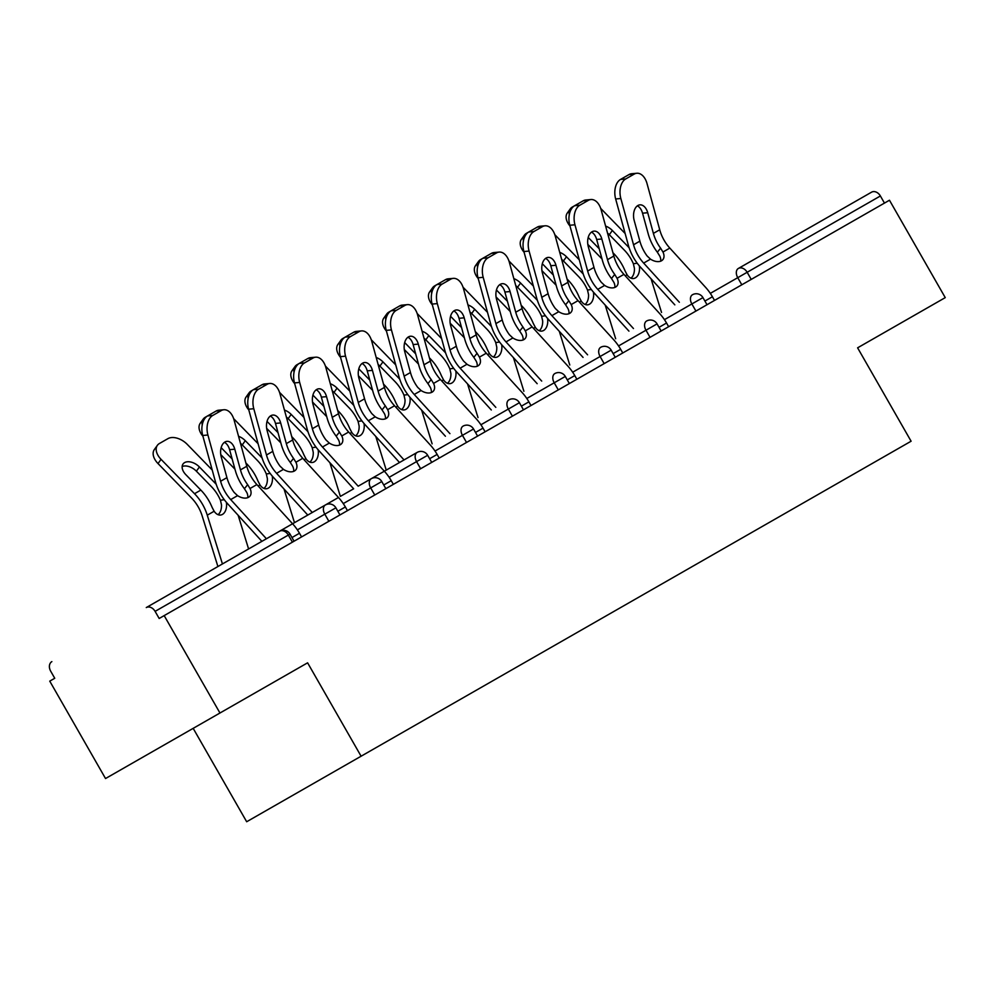 <?xml version="1.0" encoding="UTF-8"?>
<svg xmlns="http://www.w3.org/2000/svg" width="995" height="995" viewBox="0 0 995 995"><rect width="100%" height="100%" fill="white"/><g stroke="black" fill="none" stroke-linecap="round" stroke-linejoin="round"><path stroke-width="1.49" d="M744.086 265.192L804.793 230.417M292.406 542.175L288.339 535.061L155.096 611.365A7.686 5.771 -119.8 0 0 146.277 607.559L170.68 593.58M193.179 728.352L246.673 821.746L911.097 441.22L857.603 347.827L889.418 329.606M361.098 756.212L307.604 662.819L105.532 778.538L49.75 681.14L54.75 678.279L50.683 671.165A7.686 5.771 -119.8 0 1 51.864 661.625M146.277 607.559L279.508 531.255A7.686 5.771 -119.8 0 1 288.339 535.061L290.005 534.104A7.686 7.686 0 0 0 279.508 531.255M185.095 585.321L179.349 588.617M155.096 611.365L159.175 618.48L164.175 615.606L219.957 713.005M857.603 347.827L945.25 297.629L889.468 200.231L164.175 615.606M880.388 195.978L747.158 272.282A7.686 5.771 60.2 0 0 738.327 268.476L871.57 192.172A7.686 5.771 60.2 0 1 880.388 195.978L884.468 203.092M238.141 515.286L248.601 548.954L261.884 541.342L227.494 503.594A41.006 30.758 60.2 0 1 220.604 494.117A41.006 30.758 60.2 0 1 215.43 481.729L202.719 435.474A15.373 9.614 -95.2 0 1 207.569 415.935L212.743 415.462A15.373 9.614 84.8 0 0 207.905 435.002L220.604 481.257A34.34 25.758 -119.8 0 0 224.932 491.629A34.34 25.758 -119.8 0 0 230.703 499.577L266.411 538.755L325.39 504.975A7.686 5.087 60.2 0 0 324.805 514.166L297.381 529.875M329.905 462.737L340.365 496.393L353.648 488.794L319.258 451.046A41.006 30.758 60.2 0 1 312.368 441.556A41.006 30.758 60.2 0 1 307.194 429.181L294.483 382.913A15.373 9.614 -95.2 0 1 299.333 363.386L304.507 362.914A15.373 9.614 84.8 0 0 299.669 382.441L312.368 428.708A34.34 25.758 -119.8 0 0 316.696 439.081A34.34 25.758 -119.8 0 0 322.467 447.016L358.175 486.194L417.154 452.414A7.686 5.087 60.2 0 0 416.569 461.618L389.144 477.314M226.922 477.637L221.251 456.954A11.791 7.375 -95.2 0 1 224.969 441.979A11.791 7.375 -95.2 0 1 226.947 441.345A11.791 7.375 -95.2 0 1 234.783 449.205L240.454 469.889A34.34 25.758 -119.8 0 0 244.782 480.262A34.34 25.758 -119.8 0 0 247.655 484.664L250.019 488.508A11.791 7.475 -141.4 0 1 249.956 496.095A11.791 7.475 -141.4 0 1 248.539 497.289A11.791 7.475 -141.4 0 1 237.569 495.647L234.136 492.413A34.34 25.758 -119.8 0 1 231.263 488.01A34.34 25.758 -119.8 0 1 226.922 477.637L220.604 481.257M212.743 415.462L221.276 410.574A15.373 9.614 84.8 0 1 223.863 409.753A15.373 9.614 84.8 0 1 234.074 420.002L246.785 466.269A34.34 25.758 -119.8 0 0 251.113 476.642A34.34 25.758 -119.8 0 0 256.884 484.577L292.58 523.756A41.006 30.758 60.2 0 1 299.483 533.245L301.584 536.914M247.78 497.649A11.791 7.475 38.6 0 0 246.81 492.537L244.422 488.719A41.006 30.758 60.2 0 1 240.454 482.749A41.006 30.758 60.2 0 1 235.28 470.361L229.596 449.678A11.791 7.375 84.8 0 0 224.422 442.34M221.276 410.574L216.102 411.047L205.281 417.253A15.373 9.614 35.6 0 0 203.254 419.057A15.373 9.614 35.6 0 0 202.246 424.902M216.102 411.047A15.373 9.614 -95.2 0 1 218.676 410.214L223.863 409.753M212.209 470.001L187.222 444.342A15.373 9.614 35.6 0 0 167.919 438.646L159.399 443.521A15.373 9.614 35.6 0 0 157.372 445.337A15.373 9.614 35.6 0 0 161.053 459.342L158.018 463.57L191.488 497.935A34.34 25.758 60.2 0 1 198.241 506.915A34.34 25.758 60.2 0 1 202.172 515.92L217.905 566.528M222.432 563.941L207.271 515.174A41.006 30.758 -119.8 0 0 202.582 504.428A41.006 30.758 -119.8 0 0 194.522 493.707L161.053 459.342M226.4 502.363L226.586 504.117A11.791 7.475 -98.2 0 1 222.457 514.415A11.791 7.475 -98.2 0 1 220.703 515.024A11.791 7.475 -98.2 0 1 214.136 511.243L212.059 507.263A41.006 30.758 -119.8 0 0 208.913 500.808A41.006 30.758 -119.8 0 0 200.841 490.087L185.878 474.727A11.791 7.375 -144.4 0 1 183.055 463.981A11.791 7.375 -144.4 0 1 184.61 462.6A11.791 7.375 -144.4 0 1 199.41 466.978L196.388 471.195L211.35 486.567A34.34 25.758 60.2 0 1 218.104 495.547A34.34 25.758 60.2 0 1 220.442 500.249L224.273 499.701M218.054 514.676A11.791 7.475 81.8 0 0 221.487 504.851L220.442 500.249M216.213 484.329A41.006 30.758 -119.8 0 0 214.373 482.339L199.41 466.978M196.388 471.195A11.791 7.375 35.6 0 0 182.16 466.543M158.018 463.57A15.373 9.614 -144.4 0 1 154.337 449.566L157.372 445.337M272.804 451.357L267.133 430.686A11.791 7.375 -95.2 0 1 270.851 415.711A11.791 7.375 -95.2 0 1 272.829 415.064A11.791 7.375 -95.2 0 1 280.665 422.937L286.336 443.608A34.34 25.758 -119.8 0 0 290.664 453.981A34.34 25.758 -119.8 0 0 293.537 458.384L295.901 462.24A11.791 7.475 -141.4 0 1 295.838 469.814A11.791 7.475 -141.4 0 1 294.421 471.008A11.791 7.475 -141.4 0 1 283.451 469.366L280.018 466.133A34.34 25.758 -119.8 0 1 277.145 461.73A34.34 25.758 -119.8 0 1 272.804 451.357L266.486 454.989A34.34 25.758 -119.8 0 0 270.814 465.349A34.34 25.758 -119.8 0 0 276.585 473.297L312.293 512.475L338.462 497.488A41.006 30.758 60.2 0 1 345.364 506.965L347.466 510.646M307.766 515.062L273.376 477.326A41.006 30.758 60.2 0 1 266.486 467.837A41.006 30.758 60.2 0 1 261.312 455.449L248.601 409.194A15.373 9.614 -95.2 0 1 253.451 389.654L258.625 389.182L267.157 384.306A15.373 9.614 84.8 0 1 269.744 383.473A15.373 9.614 84.8 0 1 279.956 393.734L292.667 439.989A34.34 25.758 -119.8 0 0 296.995 450.362A34.34 25.758 -119.8 0 0 302.766 458.309L338.462 497.488M293.662 471.369A11.791 7.475 38.6 0 0 292.692 466.257L290.304 462.451A41.006 30.758 60.2 0 1 286.336 456.469A41.006 30.758 60.2 0 1 281.162 444.081L275.478 423.41A11.791 7.375 84.8 0 0 270.304 416.059M267.157 384.306L261.983 384.779L251.163 390.973A15.373 9.614 35.6 0 0 249.136 392.776A15.373 9.614 35.6 0 0 248.128 398.622M261.983 384.779A15.373 9.614 -95.2 0 1 264.558 383.946L269.744 383.473M258.625 389.182A15.373 9.614 84.8 0 0 253.787 408.721L266.486 454.989M318.686 425.089L313.015 404.405A11.791 7.375 -95.2 0 1 316.733 389.431A11.791 7.375 -95.2 0 1 318.711 388.796A11.791 7.375 -95.2 0 1 326.547 396.657L332.218 417.34A34.34 25.758 -119.8 0 0 336.546 427.701A34.34 25.758 -119.8 0 0 339.419 432.116L341.782 435.959A11.791 7.475 -141.4 0 1 341.72 443.534A11.791 7.475 -141.4 0 1 340.302 444.728A11.791 7.475 -141.4 0 1 329.333 443.086L325.9 439.865A34.34 25.758 -119.8 0 1 323.027 435.449A34.34 25.758 -119.8 0 1 318.686 425.089L312.368 428.708M304.507 362.914L313.039 358.026A15.373 9.614 84.8 0 1 315.626 357.193A15.373 9.614 84.8 0 1 325.838 367.453L338.549 413.709A34.34 25.758 -119.8 0 0 342.877 424.081A34.34 25.758 -119.8 0 0 348.648 432.029L384.344 471.207A41.006 30.758 60.2 0 1 391.246 480.697L393.348 484.366M339.544 445.101A11.791 7.475 38.6 0 0 338.574 439.989L336.186 436.171A41.006 30.758 60.2 0 1 332.218 430.188A41.006 30.758 60.2 0 1 327.044 417.813L321.36 397.129A11.791 7.375 84.8 0 0 316.186 389.779M313.039 358.026L307.865 358.498L297.045 364.692A15.373 9.614 35.6 0 0 295.017 366.508A15.373 9.614 35.6 0 0 294.01 372.341M307.865 358.498A15.373 9.614 -95.2 0 1 310.44 357.665L315.626 357.193M364.568 398.808L358.897 378.125A11.791 7.375 -95.2 0 1 362.615 363.15A11.791 7.375 -95.2 0 1 364.593 362.516A11.791 7.375 -95.2 0 1 372.428 370.376L378.1 391.06A34.34 25.758 -119.8 0 0 382.428 401.433A34.34 25.758 -119.8 0 0 385.301 405.836L387.664 409.679A11.791 7.475 -141.4 0 1 387.602 417.253A11.791 7.475 -141.4 0 1 386.184 418.46A11.791 7.475 -141.4 0 1 375.214 416.818L371.782 413.584A34.34 25.758 -119.8 0 1 368.909 409.181A34.34 25.758 -119.8 0 1 364.568 398.808L358.25 402.428A34.34 25.758 -119.8 0 0 362.578 412.801A34.34 25.758 -119.8 0 0 368.349 420.748L404.057 459.926M399.53 462.513L365.14 424.765A41.006 30.758 60.2 0 1 358.25 415.288A41.006 30.758 60.2 0 1 353.076 402.9L340.365 356.645A15.373 9.614 -95.2 0 1 345.215 337.106L350.389 336.633L358.921 331.745A15.373 9.614 84.8 0 1 361.508 330.912A15.373 9.614 84.8 0 1 371.72 341.173L384.431 387.441A34.34 25.758 -119.8 0 0 388.759 397.813A34.34 25.758 -119.8 0 0 394.53 405.749L430.226 444.927A41.006 30.758 60.2 0 1 437.128 454.416L439.23 458.086M385.426 418.82A11.791 7.475 38.6 0 0 384.456 413.709L382.068 409.89A41.006 30.758 60.2 0 1 378.1 403.908A41.006 30.758 60.2 0 1 372.926 391.532L367.242 370.849A11.791 7.375 84.8 0 0 362.068 363.511M358.921 331.745L353.747 332.218L342.927 338.424A15.373 9.614 35.6 0 0 340.899 340.228A15.373 9.614 35.6 0 0 339.892 346.073M353.747 332.218A15.373 9.614 -95.2 0 1 356.322 331.385L361.508 330.912M350.389 336.633A15.373 9.614 84.8 0 0 345.551 356.173L358.25 402.428M410.462 372.528L404.778 351.857A11.791 7.375 -95.2 0 1 408.497 336.87A11.791 7.375 -95.2 0 1 410.475 336.235A11.791 7.375 -95.2 0 1 418.31 344.108L423.982 364.779A34.34 25.758 -119.8 0 0 428.31 375.152A34.34 25.758 -119.8 0 0 431.183 379.555L433.546 383.411A11.791 7.475 -141.4 0 1 433.484 390.985A11.791 7.475 -141.4 0 1 432.066 392.179A11.791 7.475 -141.4 0 1 421.096 390.537L417.664 387.304A34.34 25.758 -119.8 0 1 414.791 382.901A34.34 25.758 -119.8 0 1 410.462 372.528L404.132 376.147A34.34 25.758 -119.8 0 0 408.46 386.52A34.34 25.758 -119.8 0 0 414.243 394.468L449.939 433.646M445.412 436.233L411.022 398.485A41.006 30.758 60.2 0 1 404.132 389.008A41.006 30.758 60.2 0 1 398.958 376.62L386.247 330.365A15.373 9.614 -95.2 0 1 391.097 310.826L396.271 310.353L404.803 305.477A15.373 9.614 84.8 0 1 407.39 304.644A15.373 9.614 84.8 0 1 417.601 314.905L430.313 361.16A34.34 25.758 -119.8 0 0 434.641 371.533A34.34 25.758 -119.8 0 0 440.412 379.481L476.107 418.659A41.006 30.758 60.2 0 1 483.01 428.136L485.112 431.805M431.308 392.54A11.791 7.475 38.6 0 0 430.337 387.428L427.949 383.61A41.006 30.758 60.2 0 1 423.982 377.64A41.006 30.758 60.2 0 1 418.808 365.252L413.124 344.581A11.791 7.375 84.8 0 0 407.95 337.23M404.803 305.477L399.629 305.938L388.809 312.144A15.373 9.614 35.6 0 0 386.781 313.947A15.373 9.614 35.6 0 0 385.774 319.793M399.629 305.938A15.373 9.614 -95.2 0 1 402.204 305.117L407.39 304.644M396.271 310.353A15.373 9.614 84.8 0 0 391.433 329.892L404.132 376.147M456.344 346.248L450.66 325.576A11.791 7.375 -95.2 0 1 454.379 310.602A11.791 7.375 -95.2 0 1 456.357 309.967A11.791 7.375 -95.2 0 1 464.192 317.828L469.864 338.499A34.34 25.758 -119.8 0 0 474.205 348.872A34.34 25.758 -119.8 0 0 477.065 353.287L479.428 357.13A11.791 7.475 -141.4 0 1 479.366 364.705A11.791 7.475 -141.4 0 1 477.948 365.899A11.791 7.475 -141.4 0 1 466.978 364.257L463.546 361.036A34.34 25.758 -119.8 0 1 460.673 356.62A34.34 25.758 -119.8 0 1 456.344 346.248L450.014 349.879A34.34 25.758 -119.8 0 0 454.342 360.24A34.34 25.758 -119.8 0 0 460.125 368.187L495.821 407.365M491.294 409.965L456.904 372.217A41.006 30.758 60.2 0 1 450.014 362.727A41.006 30.758 60.2 0 1 444.84 350.352L432.128 304.084A15.373 9.614 -95.2 0 1 436.979 284.558L442.153 284.085L450.685 279.197A15.373 9.614 84.8 0 1 453.272 278.364A15.373 9.614 84.8 0 1 463.483 288.625L476.195 334.88A34.34 25.758 -119.8 0 0 480.523 345.253A34.34 25.758 -119.8 0 0 486.294 353.2L522.002 392.378A41.006 30.758 60.2 0 1 528.892 401.856L530.994 405.537M477.19 366.26A11.791 7.475 38.6 0 0 476.219 361.148L473.831 357.342A41.006 30.758 60.2 0 1 469.864 351.359A41.006 30.758 60.2 0 1 464.69 338.972L459.006 318.3A11.791 7.375 84.8 0 0 453.832 310.95M450.685 279.197L445.511 279.67L434.691 285.863A15.373 9.614 35.6 0 0 432.663 287.667A15.373 9.614 35.6 0 0 431.656 293.513M445.511 279.67A15.373 9.614 -95.2 0 1 448.086 278.836L453.272 278.364M442.153 284.085A15.373 9.614 84.8 0 0 437.315 303.612L450.014 349.879M272.282 476.083L272.468 477.836A11.791 7.475 -98.2 0 1 268.339 488.135A11.791 7.475 -98.2 0 1 266.585 488.744A11.791 7.475 -98.2 0 1 260.018 484.975L257.941 480.983A41.006 30.758 -119.8 0 0 254.795 474.528A41.006 30.758 -119.8 0 0 246.723 463.807L245.864 462.924M263.936 488.396A11.791 7.475 81.8 0 0 267.369 478.583L266.324 473.981L270.155 473.421M238.551 436.308A11.791 7.375 -144.4 0 1 245.292 440.698L242.27 444.927L257.232 460.287A34.34 25.758 60.2 0 1 263.986 469.267A34.34 25.758 60.2 0 1 266.324 473.981M262.095 458.061A41.006 30.758 -119.8 0 0 260.255 456.058L245.292 440.698M294.483 522.673L284.023 489.005M258.091 443.72L233.651 418.634M232.146 458.956L221.151 447.663M242.27 444.927A11.791 7.375 35.6 0 0 240.479 443.322M220.766 454.603L234.957 469.167M202.93 436.22A15.373 9.614 -144.4 0 1 200.219 423.285L203.254 419.057M318.164 449.802L318.35 451.568A11.791 7.475 -98.2 0 1 314.221 461.854A11.791 7.475 -98.2 0 1 312.467 462.464A11.791 7.475 -98.2 0 1 305.9 458.695L303.823 454.703A41.006 30.758 -119.8 0 0 300.677 448.26A41.006 30.758 -119.8 0 0 292.605 437.526L291.746 436.643M309.818 462.128A11.791 7.475 81.8 0 0 313.251 452.302L312.206 447.7L316.037 447.141M284.433 410.027A11.791 7.375 -144.4 0 1 291.174 414.417L288.152 418.646L303.114 434.007A34.34 25.758 60.2 0 1 309.868 442.986A34.34 25.758 60.2 0 1 312.206 447.7M307.977 431.78A41.006 30.758 -119.8 0 0 306.137 429.778L291.174 414.417M303.972 417.44L279.533 392.353M278.028 432.676L267.033 421.395M288.152 418.646A11.791 7.375 35.6 0 0 286.361 417.042M266.648 428.323L280.839 442.887M248.812 409.94A15.373 9.614 -144.4 0 1 246.101 397.005L249.136 392.776M364.046 423.534L364.232 425.288A11.791 7.475 -98.2 0 1 360.103 435.586A11.791 7.475 -98.2 0 1 358.349 436.196A11.791 7.475 -98.2 0 1 351.782 432.415L349.705 428.422A41.006 30.758 -119.8 0 0 346.558 421.979A41.006 30.758 -119.8 0 0 338.487 411.258L337.628 410.363M355.7 435.847A11.791 7.475 81.8 0 0 359.133 426.022L358.088 421.42L361.919 420.873M330.315 383.747A11.791 7.375 -144.4 0 1 337.056 388.137L334.034 392.366L348.996 407.726A34.34 25.758 60.2 0 1 355.75 416.718A34.34 25.758 60.2 0 1 358.088 421.42M353.859 405.5A41.006 30.758 -119.8 0 0 352.019 403.51L337.056 388.137M386.247 470.125L375.787 436.457M349.854 391.159L325.415 366.073M323.91 406.395L312.915 395.114M334.034 392.366A11.791 7.375 35.6 0 0 332.243 390.761M312.529 402.055L326.721 416.619M294.694 383.672A15.373 9.614 -144.4 0 1 291.995 370.725L295.017 366.508M409.928 397.254L410.114 399.007A11.791 7.475 -98.2 0 1 405.985 409.306A11.791 7.475 -98.2 0 1 404.231 409.915A11.791 7.475 -98.2 0 1 397.664 406.134L395.587 402.154A41.006 30.758 -119.8 0 0 392.44 395.699A41.006 30.758 -119.8 0 0 384.368 384.978L383.51 384.095M401.582 409.567A11.791 7.475 81.8 0 0 405.015 399.741L403.97 395.139L407.801 394.592M376.197 357.479A11.791 7.375 -144.4 0 1 382.938 361.869L379.916 366.098L394.878 381.458A34.34 25.758 60.2 0 1 401.632 390.438A34.34 25.758 60.2 0 1 403.97 395.139M399.741 379.219A41.006 30.758 -119.8 0 0 397.9 377.229L382.938 361.869M432.128 443.845L421.669 410.176M395.736 364.891L371.297 339.792M369.792 380.127L358.797 368.834M379.916 366.098A11.791 7.375 35.6 0 0 378.125 364.481M358.411 375.774L372.603 390.338M340.576 357.392A15.373 9.614 -144.4 0 1 337.877 344.457L340.899 340.228M455.81 370.973L455.996 372.727A11.791 7.475 -98.2 0 1 451.867 383.025A11.791 7.475 -98.2 0 1 450.113 383.635A11.791 7.475 -98.2 0 1 443.546 379.866L441.469 375.874A41.006 30.758 -119.8 0 0 438.322 369.431A41.006 30.758 -119.8 0 0 430.25 358.697L429.392 357.814M447.464 383.286A11.791 7.475 81.8 0 0 450.897 373.473L449.852 368.871L453.683 368.312M422.079 331.198A11.791 7.375 -144.4 0 1 428.82 335.589L425.798 339.817L440.76 355.178A34.34 25.758 60.2 0 1 447.514 364.158A34.34 25.758 60.2 0 1 449.852 368.871M445.623 352.951A41.006 30.758 -119.8 0 0 443.782 350.949L428.82 335.589M478.01 417.564L467.55 383.908M441.618 338.611L417.179 313.524M415.674 353.847L404.679 342.554M425.798 339.817A11.791 7.375 35.6 0 0 424.007 338.213M404.293 349.494L418.485 364.058M386.458 331.111A15.373 9.614 -144.4 0 1 383.759 318.176L386.781 313.947M502.226 319.98L496.542 299.296A11.791 7.375 -95.2 0 1 500.261 284.321A11.791 7.375 -95.2 0 1 502.239 283.687A11.791 7.375 -95.2 0 1 510.074 291.547L515.746 312.231A34.34 25.758 -119.8 0 0 520.087 322.604A34.34 25.758 -119.8 0 0 522.947 327.007L525.31 330.85A11.791 7.475 -141.4 0 1 525.248 338.424A11.791 7.475 -141.4 0 1 523.83 339.631A11.791 7.475 -141.4 0 1 512.86 337.977L509.428 334.755A34.34 25.758 -119.8 0 1 506.554 330.352A34.34 25.758 -119.8 0 1 502.226 319.98L495.896 323.599A34.34 25.758 -119.8 0 0 500.224 333.972A34.34 25.758 -119.8 0 0 506.007 341.907L541.703 381.085M537.176 383.684L502.786 345.937A41.006 30.758 60.2 0 1 495.896 336.447A41.006 30.758 60.2 0 1 490.722 324.071L478.01 277.804A15.373 9.614 -95.2 0 1 482.861 258.277L488.035 257.804L496.567 252.917A15.373 9.614 84.8 0 1 499.154 252.083A15.373 9.614 84.8 0 1 509.365 262.344L522.076 308.612A34.34 25.758 -119.8 0 0 526.405 318.972A34.34 25.758 -119.8 0 0 532.176 326.92L567.884 366.098A41.006 30.758 60.2 0 1 574.774 375.588L576.876 379.257M523.072 339.991A11.791 7.475 38.6 0 0 522.101 334.88L519.713 331.061A41.006 30.758 60.2 0 1 515.746 325.079A41.006 30.758 60.2 0 1 510.572 312.704L504.888 292.02A11.791 7.375 84.8 0 0 499.714 284.669M496.567 252.917L491.393 253.389L480.573 259.583A15.373 9.614 35.6 0 0 478.545 261.399A15.373 9.614 35.6 0 0 477.538 267.232M491.393 253.389A15.373 9.614 -95.2 0 1 493.968 252.556L499.154 252.083M488.035 257.804A15.373 9.614 84.8 0 0 483.197 277.331L495.896 323.599M501.691 344.705L501.878 346.459A11.791 7.475 -98.2 0 1 497.749 356.745A11.791 7.475 -98.2 0 1 495.995 357.354A11.791 7.475 -98.2 0 1 489.428 353.586L487.351 349.593A41.006 30.758 -119.8 0 0 484.204 343.151A41.006 30.758 -119.8 0 0 476.132 332.417L475.274 331.534M493.346 357.018A11.791 7.475 81.8 0 0 496.779 347.193L495.734 342.591L499.565 342.044M467.961 304.918A11.791 7.375 -144.4 0 1 474.702 309.308L471.68 313.537L486.642 328.897A34.34 25.758 60.2 0 1 493.396 337.89A34.34 25.758 60.2 0 1 495.734 342.591M491.505 326.671A41.006 30.758 -119.8 0 0 489.664 324.668L474.702 309.308M523.892 391.284L513.432 357.628M487.5 312.33L463.061 287.244M461.556 327.566L450.561 316.286M471.68 313.537A11.791 7.375 35.6 0 0 469.889 311.933M450.175 323.226L464.366 337.778M432.34 304.843A15.373 9.614 -144.4 0 1 429.641 291.896L432.663 287.667M548.108 293.699L542.424 273.016A11.791 7.375 -95.2 0 1 546.143 258.041A11.791 7.375 -95.2 0 1 548.121 257.406A11.791 7.375 -95.2 0 1 555.956 265.267L561.628 285.951A34.34 25.758 -119.8 0 0 565.968 296.323A34.34 25.758 -119.8 0 0 568.841 300.726L571.192 304.569A11.791 7.475 -141.4 0 1 571.13 312.144A11.791 7.475 -141.4 0 1 569.725 313.35A11.791 7.475 -141.4 0 1 558.742 311.709L555.309 308.475A34.34 25.758 -119.8 0 1 552.436 304.072A34.34 25.758 -119.8 0 1 548.108 293.699L541.778 297.318A34.34 25.758 -119.8 0 0 546.106 307.691A34.34 25.758 -119.8 0 0 551.889 315.639L587.585 354.817M583.058 357.404L548.668 319.656A41.006 30.758 60.2 0 1 541.778 310.179A41.006 30.758 60.2 0 1 536.603 297.791L523.892 251.536A15.373 9.614 -95.2 0 1 528.743 231.997L533.917 231.524L542.449 226.636A15.373 9.614 84.8 0 1 545.036 225.815A15.373 9.614 84.8 0 1 555.247 236.064L567.958 282.331A34.34 25.758 -119.8 0 0 572.287 292.704A34.34 25.758 -119.8 0 0 578.058 300.639L613.766 339.817A41.006 30.758 60.2 0 1 620.656 349.307L622.758 352.976M568.953 313.711A11.791 7.475 38.6 0 0 567.983 308.599L565.595 304.781A41.006 30.758 60.2 0 1 561.628 298.811A41.006 30.758 60.2 0 1 556.454 286.423L550.782 265.74A11.791 7.375 84.8 0 0 545.596 258.401M542.449 226.636L537.275 227.109L526.454 233.315A15.373 9.614 35.6 0 0 524.427 235.118A15.373 9.614 35.6 0 0 523.42 240.964M537.275 227.109A15.373 9.614 -95.2 0 1 539.862 226.275L545.036 225.815M533.917 231.524A15.373 9.614 84.8 0 0 529.079 251.063L541.778 297.318M547.573 318.425L547.76 320.179A11.791 7.475 -98.2 0 1 543.631 330.477A11.791 7.475 -98.2 0 1 541.877 331.086A11.791 7.475 -98.2 0 1 535.31 327.305L533.233 323.325A41.006 30.758 -119.8 0 0 530.086 316.87A41.006 30.758 -119.8 0 0 522.014 306.149L521.156 305.254M539.228 330.738A11.791 7.475 81.8 0 0 542.661 320.912L541.616 316.31L545.447 315.763M513.843 278.637A11.791 7.375 -144.4 0 1 520.584 283.04L517.562 287.257L532.524 302.629A34.34 25.758 60.2 0 1 539.278 311.609A34.34 25.758 60.2 0 1 541.616 316.31M537.387 300.39A41.006 30.758 -119.8 0 0 535.546 298.4L520.584 283.04M569.774 365.016L559.314 331.347M533.382 286.062L508.942 260.964M507.438 301.286L496.443 290.005M517.562 287.257A11.791 7.375 35.6 0 0 515.771 285.652M496.057 296.945L510.248 311.51M478.222 278.563A15.373 9.614 -144.4 0 1 475.523 265.628L478.545 261.399M593.99 267.419L588.306 246.748A11.791 7.375 -95.2 0 1 592.025 231.773A11.791 7.375 -95.2 0 1 594.003 231.126A11.791 7.375 -95.2 0 1 601.838 238.999L607.51 259.67A34.34 25.758 -119.8 0 0 611.85 270.043A34.34 25.758 -119.8 0 0 614.723 274.446L617.074 278.301A11.791 7.475 -141.4 0 1 617.012 285.876A11.791 7.475 -141.4 0 1 615.606 287.07A11.791 7.475 -141.4 0 1 604.624 285.428L601.191 282.194A34.34 25.758 -119.8 0 1 598.318 277.792A34.34 25.758 -119.8 0 1 593.99 267.419L587.659 271.038A34.34 25.758 -119.8 0 0 591.988 281.411A34.34 25.758 -119.8 0 0 597.771 289.358L633.467 328.537M628.939 331.124L594.55 293.388A41.006 30.758 60.2 0 1 587.659 283.898A41.006 30.758 60.2 0 1 582.485 271.511L569.774 225.256A15.373 9.614 -95.2 0 1 574.625 205.716L579.799 205.244L588.331 200.368A15.373 9.614 84.8 0 1 590.918 199.535A15.373 9.614 84.8 0 1 601.129 209.796L613.84 256.051A34.34 25.758 -119.8 0 0 618.169 266.424A34.34 25.758 -119.8 0 0 623.94 274.371L659.648 313.549A41.006 30.758 60.2 0 1 666.538 323.027L668.64 326.708M614.835 287.431A11.791 7.475 38.6 0 0 613.865 282.319L611.477 278.513A41.006 30.758 60.2 0 1 607.51 272.53A41.006 30.758 60.2 0 1 602.336 260.143L596.664 239.472A11.791 7.375 84.8 0 0 591.478 232.121M588.331 200.368L583.157 200.841L572.336 207.035A15.373 9.614 35.6 0 0 570.309 208.838A15.373 9.614 35.6 0 0 569.302 214.684M583.157 200.841A15.373 9.614 -95.2 0 1 585.744 200.007L590.918 199.535M579.799 205.244A15.373 9.614 84.8 0 0 574.961 224.783L587.659 271.038M593.455 292.144L593.642 293.898A11.791 7.475 -98.2 0 1 589.513 304.196A11.791 7.475 -98.2 0 1 587.759 304.806A11.791 7.475 -98.2 0 1 581.192 301.037L579.115 297.045A41.006 30.758 -119.8 0 0 575.968 290.59A41.006 30.758 -119.8 0 0 567.896 279.869L567.038 278.986M585.11 304.458A11.791 7.475 81.8 0 0 588.542 294.644L587.498 290.042L591.328 289.483M559.725 252.369A11.791 7.375 -144.4 0 1 566.466 256.76L563.444 260.988L578.406 276.349A34.34 25.758 60.2 0 1 585.159 285.329A34.34 25.758 60.2 0 1 587.498 290.042M583.269 274.123A41.006 30.758 -119.8 0 0 581.428 272.12L566.466 256.76M615.656 338.735L605.196 305.067M579.264 259.782L554.824 234.696M553.319 275.018L542.325 263.725M563.444 260.988A11.791 7.375 35.6 0 0 561.653 259.384M541.939 270.665L556.13 285.229M524.104 252.282A15.373 9.614 -144.4 0 1 521.405 239.347L524.427 235.118M639.872 241.151L634.188 220.467A11.791 7.375 -95.2 0 1 637.907 205.492A11.791 7.375 -95.2 0 1 639.885 204.858A11.791 7.375 -95.2 0 1 647.72 212.719L653.392 233.402A34.34 25.758 -119.8 0 0 657.732 243.763A34.34 25.758 -119.8 0 0 660.605 248.178L662.956 252.021A11.791 7.475 -141.4 0 1 662.894 259.595A11.791 7.475 -141.4 0 1 661.488 260.789A11.791 7.475 -141.4 0 1 650.506 259.148L647.073 255.926A34.34 25.758 -119.8 0 1 644.2 251.511A34.34 25.758 -119.8 0 1 639.872 241.151L633.541 244.77A34.34 25.758 -119.8 0 0 637.87 255.143A34.34 25.758 -119.8 0 0 643.653 263.078L679.349 302.256M674.821 304.856L640.432 267.108A41.006 30.758 60.2 0 1 633.541 257.618A41.006 30.758 60.2 0 1 628.367 245.243L615.656 198.975A15.373 9.614 -95.2 0 1 620.507 179.448L625.681 178.976L634.213 174.088A15.373 9.614 84.8 0 1 636.8 173.254A15.373 9.614 84.8 0 1 647.011 183.515L659.722 229.77A34.34 25.758 -119.8 0 0 664.051 240.143A34.34 25.758 -119.8 0 0 669.822 248.091L705.53 287.269A41.006 30.758 60.2 0 1 712.42 296.759L714.522 300.428M660.717 261.163A11.791 7.475 38.6 0 0 659.747 256.051L657.359 252.232A41.006 30.758 60.2 0 1 653.392 246.25A41.006 30.758 60.2 0 1 648.218 233.875L642.546 213.191A11.791 7.375 84.8 0 0 637.36 205.841M634.213 174.088L629.039 174.56L620.507 179.448M629.039 174.56A15.373 9.614 -95.2 0 1 631.626 173.727L636.8 173.254M625.681 178.976A15.373 9.614 84.8 0 0 620.843 198.502L633.541 244.77M639.337 265.864L639.524 267.618A11.791 7.475 -98.2 0 1 635.395 277.916A11.791 7.475 -98.2 0 1 633.641 278.525A11.791 7.475 -98.2 0 1 627.074 274.757L624.997 270.764A41.006 30.758 -119.8 0 0 621.85 264.322A41.006 30.758 -119.8 0 0 613.778 253.588L612.92 252.705M630.992 278.177A11.791 7.475 81.8 0 0 634.424 268.364L633.38 263.762L637.21 263.202M605.607 226.089A11.791 7.375 -144.4 0 1 612.348 230.479L609.326 234.708L624.288 250.068A34.34 25.758 60.2 0 1 631.041 259.048A34.34 25.758 60.2 0 1 633.38 263.762M629.151 247.842A41.006 30.758 -119.8 0 0 627.31 245.84L612.348 230.479M661.538 312.455L651.078 278.799M625.146 233.502L600.706 208.415M599.201 248.738L588.207 237.457M609.326 234.708A11.791 7.375 35.6 0 0 607.535 233.104M587.821 244.384L602.012 258.949M569.986 226.002A15.373 9.614 -144.4 0 1 567.287 213.067L570.309 208.838M741.81 284.794L737.743 277.68L747.158 272.282L751.225 279.408M328.872 521.293L324.805 514.166L335.887 507.823A7.686 7.686 0 0 0 325.39 504.975M374.754 495.012L370.687 487.898L343.263 503.594M420.636 468.732L416.569 461.618L427.651 455.275A7.686 7.686 0 0 0 417.154 452.414M466.518 442.452L462.451 435.337L435.026 451.046M512.4 416.184L508.333 409.069L480.908 424.765M558.282 389.903L554.215 382.789L526.79 398.485M604.164 363.623L600.097 356.508L572.672 372.217M650.046 337.355L645.979 330.228L618.554 345.937M695.928 311.074L691.861 303.96L664.436 319.656M738.327 268.476A7.686 5.087 60.2 0 0 737.743 277.68L710.318 293.376M371.272 478.694A7.686 5.087 60.2 0 0 370.687 487.898L381.769 481.543A7.686 7.686 0 0 0 371.272 478.694M463.036 426.146A7.686 5.087 60.2 0 0 462.451 435.337L473.533 428.994A7.686 7.686 0 0 0 463.036 426.146M508.918 399.866A7.686 5.087 60.2 0 0 508.333 409.069L519.415 402.714A7.686 7.686 0 0 0 508.918 399.866M554.8 373.585A7.686 5.087 60.2 0 0 554.215 382.789L565.297 376.433A7.686 7.686 0 0 0 554.8 373.585M600.681 347.317A7.686 5.087 60.2 0 0 600.097 356.508L611.179 350.165A7.686 7.686 0 0 0 600.681 347.317M646.563 321.037A7.686 5.087 60.2 0 0 645.979 330.228L657.061 323.885A7.686 7.686 0 0 0 646.563 321.037M692.445 294.756A7.686 5.087 60.2 0 0 691.861 303.96L702.943 297.604A7.686 7.686 0 0 0 692.445 294.756M256.884 484.577L250.019 488.508M237.569 495.647L230.703 499.577M246.785 466.269L240.454 469.889M207.905 435.002L202.719 435.474M299.483 533.245L291.97 537.549M234.783 449.205L229.596 449.678M244.422 488.719L247.655 484.664M194.522 493.707L200.841 490.087M214.373 482.339L215.43 481.729M207.271 515.174L214.136 511.243M226.586 504.117L227.494 503.594M302.766 458.309L295.901 462.24M283.451 469.366L276.585 473.297M292.667 439.989L286.336 443.608M253.787 408.721L248.601 409.194M345.364 506.965L337.852 511.268M280.665 422.937L275.478 423.41M290.304 462.451L293.537 458.384M348.648 432.029L341.782 435.959M329.333 443.086L322.467 447.016M338.549 413.709L332.218 417.34M299.669 382.441L294.483 382.913M391.246 480.697L383.734 484.988M326.547 396.657L321.36 397.129M336.186 436.171L339.419 432.116M394.53 405.749L387.664 409.679M375.214 416.818L368.349 420.748M384.431 387.441L378.1 391.06M345.551 356.173L340.365 356.645M437.128 454.416L429.616 458.72M372.428 370.376L367.242 370.849M382.068 409.89L385.301 405.836M440.412 379.481L433.546 383.411M421.096 390.537L414.243 394.468M430.313 361.16L423.982 364.779M391.433 329.892L386.247 330.365M483.01 428.136L475.498 432.439M418.31 344.108L413.124 344.581M427.949 383.61L431.183 379.555M486.294 353.2L479.428 357.13M466.978 364.257L460.125 368.187M476.195 334.88L469.864 338.499M437.315 303.612L432.128 304.084M528.892 401.856L521.38 406.159M464.192 317.828L459.006 318.3M473.831 357.342L477.065 353.287M260.255 456.058L261.312 455.449M258.19 486.02L260.018 484.975M272.468 477.836L273.376 477.326M306.137 429.778L307.194 429.181M304.072 459.74L305.9 458.695M318.35 451.568L319.258 451.046M352.019 403.51L353.076 402.9M349.954 433.459L351.782 432.415M364.232 425.288L365.14 424.765M397.9 377.229L398.958 376.62M395.836 407.191L397.664 406.134M410.114 399.007L411.022 398.485M443.782 350.949L444.84 350.352M441.718 380.911L443.546 379.866M455.996 372.727L456.904 372.217M532.176 326.92L525.31 330.85M512.86 337.977L506.007 341.907M522.076 308.612L515.746 312.231M483.197 277.331L478.01 277.804M574.774 375.588L567.262 379.879M510.074 291.547L504.888 292.02M519.713 331.061L522.947 327.007M489.664 324.668L490.722 324.071M487.6 354.63L489.428 353.586M501.878 346.459L502.786 345.937M578.058 300.639L571.192 304.569M558.742 311.709L551.889 315.639M567.958 282.331L561.628 285.951M529.079 251.063L523.892 251.536M620.656 349.307L613.144 353.611M555.956 265.267L550.782 265.74M565.595 304.781L568.841 300.726M535.546 298.4L536.603 297.791M533.482 328.35L535.31 327.305M547.76 320.179L548.668 319.656M623.94 274.371L617.074 278.301M604.624 285.428L597.771 289.358M613.84 256.051L607.51 259.67M574.961 224.783L569.774 225.256M666.538 323.027L659.026 327.33M601.838 238.999L596.664 239.472M611.477 278.513L614.723 274.446M581.428 272.12L582.485 271.511M579.364 302.082L581.192 301.037M593.642 293.898L594.55 293.388M669.822 248.091L662.956 252.021M650.506 259.148L643.653 263.078M659.722 229.77L653.392 233.402M620.843 198.502L615.656 198.975M712.42 296.759L704.908 301.05M647.72 212.719L642.546 213.191M657.359 252.232L660.605 248.178M627.31 245.84L628.367 245.243M625.246 275.802L627.074 274.757M639.524 267.618L640.432 267.108M294.072 541.218L290.005 534.104M339.954 514.937L335.887 507.823M385.836 488.657L381.769 481.543M431.718 462.389L427.651 455.275M477.6 436.108L473.533 428.994M523.482 409.828L519.415 402.714M569.364 383.56L565.297 376.433M615.246 357.28L611.179 350.165M661.128 330.999L657.061 323.885M707.01 304.719L702.943 297.604"/></g></svg>
